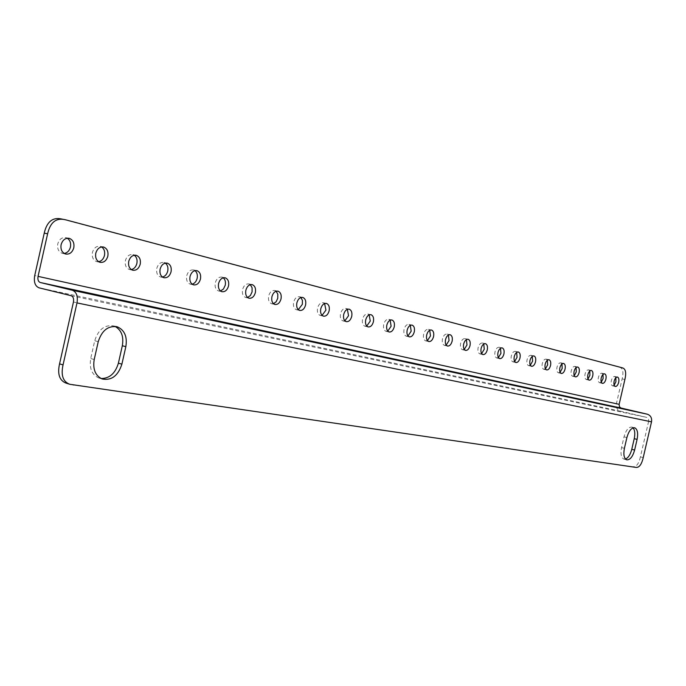 <?xml version="1.0" encoding="UTF-8"?>
<svg xmlns="http://www.w3.org/2000/svg" width="686" height="686" viewBox="0 0 686 686"><rect width="100%" height="100%" fill="white"/><g stroke="black" fill="none" stroke-linecap="round" stroke-linejoin="round"><path stroke-width="0.51" stroke-dasharray="3.43 2.57" d="M601.288 382.145L599.633 382.745C598.286 382.085 597.875 380.31 598.398 377.403C599.221 374.53 600.379 373.133 601.879 373.218L603.02 374.445M614.176 385.215L612.521 385.849C611.217 385.206 610.832 383.457 611.346 380.601C612.152 377.772 613.284 376.391 614.733 376.468L615.857 377.729M587.996 378.972L586.324 379.538C584.944 378.869 584.515 377.06 585.038 374.102C585.878 371.186 587.062 369.771 588.605 369.865L589.771 371.057M574.268 375.705L572.596 376.237C571.164 375.542 570.718 373.699 571.249 370.697C572.098 367.73 573.325 366.298 574.919 366.401L576.094 367.567M560.102 372.318L558.413 372.815C556.938 372.112 556.466 370.234 557.006 367.182C557.872 364.163 559.124 362.714 560.771 362.825L561.971 363.957M545.456 368.819L543.758 369.291C542.232 368.562 541.734 366.65 542.283 363.546C543.166 360.484 544.461 359.01 546.159 359.13L547.368 360.236M530.312 365.209L528.606 365.638C527.028 364.892 526.505 362.945 527.062 359.79C527.963 356.669 529.292 355.177 531.041 355.305L532.276 356.386M514.646 361.462L512.931 361.865C511.293 361.093 510.753 359.104 511.31 355.905C512.228 352.733 513.6 351.215 515.409 351.352L516.661 352.407M498.43 357.586L496.707 357.955C495.009 357.166 494.443 355.142 495.009 351.875C495.944 348.651 497.35 347.107 499.228 347.262L500.497 348.282M481.641 353.573L479.9 353.907C478.142 353.093 477.55 351.026 478.116 347.708C479.077 344.423 480.526 342.863 482.472 343.017L483.75 344.02M464.233 349.406L462.484 349.714C460.658 348.874 460.032 346.764 460.615 343.386C461.592 340.042 463.084 338.455 465.099 338.627L466.394 339.604M446.183 345.084L444.425 345.358C442.53 344.501 441.87 342.348 442.453 338.901C443.456 335.497 445 333.885 447.092 334.073L448.395 335.017M427.447 340.599L425.68 340.848C423.708 339.956 423.022 337.761 423.614 334.254C424.634 330.781 426.229 329.143 428.398 329.34L429.719 330.266M407.999 335.943L406.206 336.157C404.165 335.24 403.445 332.993 404.037 329.417C405.083 325.884 406.729 324.221 408.985 324.435L410.314 325.327M387.779 331.098L385.978 331.287C383.851 330.335 383.097 328.045 383.697 324.392C384.76 320.791 386.467 319.101 388.808 319.333L390.154 320.199M366.753 326.064L364.935 326.219C362.731 325.241 361.925 322.892 362.534 319.17C363.631 315.491 365.398 313.776 367.825 314.025L369.179 314.874M344.869 320.816L343.034 320.945C340.736 319.933 339.887 317.532 340.505 313.734C341.628 309.978 343.454 308.237 345.993 308.503L347.356 309.326M322.068 315.354L320.225 315.449C317.824 314.402 316.932 311.941 317.558 308.065C318.707 304.232 320.602 302.466 323.243 302.749L324.607 303.546M298.307 309.652L296.438 309.72C293.934 308.631 292.999 306.119 293.625 302.157C294.809 298.247 296.772 296.446 299.525 296.746L300.897 297.518M273.5 303.701L271.622 303.735C269.006 302.62 268.012 300.031 268.646 295.992C269.864 291.996 271.905 290.161 274.769 290.487L276.149 291.233M247.595 297.484L245.691 297.492C242.955 296.326 241.918 293.685 242.552 289.552C243.804 285.462 245.922 283.601 248.924 283.953L250.304 284.673M220.506 290.984L218.585 290.967C215.73 289.758 214.624 287.04 215.275 282.812C216.553 278.636 218.757 276.732 221.895 277.118L223.276 277.813M192.157 284.184L190.219 284.133C187.227 282.872 186.06 280.085 186.712 275.763C188.033 271.485 190.331 269.555 193.606 269.958L194.987 270.627M162.462 277.05L160.498 276.973C157.36 275.669 156.125 272.796 156.785 268.372C158.14 263.999 160.541 262.026 163.98 262.464L165.352 263.107M131.309 269.572L129.328 269.461C126.035 268.106 124.723 265.156 125.392 260.629C126.79 256.135 129.294 254.129 132.895 254.609L134.267 255.218M98.604 261.709L96.589 261.58C93.133 260.157 91.744 257.13 92.421 252.482C93.862 247.886 96.477 245.845 100.259 246.351L101.614 246.934M64.21 253.451L62.177 253.288C58.542 251.805 57.067 248.684 57.753 243.924C59.236 239.208 61.972 237.124 65.95 237.673L67.288 238.231M625.512 459.037L623.866 459.08C621.147 457.665 620.367 453.84 621.533 447.598L624.02 436.836C625.932 430.156 628.548 426.915 631.849 427.112L633.075 427.884M73.608 385.232L70.118 384.16L635.819 467.38M70.118 384.16L69.046 383.98M643.228 457.596L640.398 456.876L648.673 421.17L73.453 302.029M640.398 456.876C638.777 463.847 636.308 467.106 632.981 466.643M114.991 326.39L113.885 325.961C104.795 324.444 98.407 329.366 94.719 340.728L90.715 358.521C89.171 368.202 91.83 374.685 98.707 377.952L101.099 378.518M62.323 219.168L619.535 367.224C622.854 368.125 623.72 372.018 622.133 378.886L616.388 403.694C615.848 407.527 617.211 410.031 620.461 411.188L646.881 417.44L648.51 419.06L648.673 421.17M71.155 295.709L646.564 417.345M620.461 411.188L39.033 287.828M622.133 378.886L624.886 379.495M616.388 403.694L34.712 275.575M62.546 219.228L65.925 219.88M622.305 367.816L619.535 367.224M626.901 437.548L624.02 436.836M624.406 448.327L621.533 447.598M98.235 341.679L94.719 340.728M94.214 359.515L90.715 358.521M604.58 373.81L601.879 373.218M617.417 377.06L614.733 376.468M591.332 370.457L588.605 369.865M577.655 367.001L574.919 366.401M563.532 363.426L560.771 362.825M548.937 359.73L546.159 359.13M533.845 355.914L531.041 355.305M518.23 351.961L515.409 351.352M502.066 347.879L499.228 347.262M485.328 343.643L482.472 343.017M467.972 339.253L465.099 338.627M449.973 334.699L447.092 334.073M431.297 329.966L428.398 329.34M411.9 325.061L408.985 324.435M391.732 319.959L388.808 319.333M370.757 314.651L367.825 314.025M348.925 309.129L345.993 308.503M326.184 303.375L323.243 302.749M302.466 297.372L299.525 296.746M277.719 291.113L274.769 290.487M251.856 284.57L248.924 283.953M224.819 277.736L221.895 277.118M196.522 270.576L193.606 269.958M166.861 263.072L163.98 262.464M135.759 255.201L132.895 254.609M103.08 246.943L100.259 246.351M68.72 238.248L65.95 237.673M65.539 254.017L62.177 253.288M99.95 262.309L96.589 261.58M132.672 270.198L129.328 269.461M163.825 277.701L160.498 276.973M193.538 284.861L190.219 284.133M221.887 291.687L218.585 290.967M248.967 298.213L245.691 297.492M274.872 304.455L271.622 303.735M299.671 310.432L296.438 309.72M323.432 316.16L320.225 315.449M346.224 321.648L343.034 320.945M368.099 326.922L364.935 326.219M389.116 331.981L385.978 331.287M409.319 336.852L406.206 336.157M428.759 341.534L425.68 340.848M447.478 346.044L444.425 345.358M465.52 350.392L462.484 349.714M482.91 354.576L479.9 353.907M499.691 358.624L496.707 357.955M515.889 362.525L512.931 361.865M531.539 366.29L528.606 365.638M546.665 369.934L543.758 369.291M561.285 373.458L558.413 372.815M575.443 376.871L572.596 376.237M589.154 380.173L586.324 379.538M615.291 386.475L612.521 385.849M602.428 383.371L599.633 382.745M634.516 427.764L631.849 427.112M626.721 459.826L623.866 459.08M116.174 326.553L113.885 325.961M102.197 378.989L98.707 377.952M65.702 219.829L63.266 219.349"/><path stroke-width="1.03" d="M603.02 374.445L603.105 378.561L601.288 382.145M605.901 379.187C606.433 376.271 606.021 374.487 604.675 373.836C603.183 373.75 602.025 375.148 601.202 378.02C600.679 380.936 601.09 382.719 602.428 383.371C603.929 383.457 605.086 382.059 605.901 379.187M615.857 377.729L615.908 381.725L614.176 385.215M618.678 382.342C619.201 379.478 618.815 377.72 617.511 377.077C616.062 377 614.93 378.38 614.124 381.219C613.61 384.083 613.996 385.832 615.291 386.475C616.748 386.552 617.88 385.172 618.678 382.342M589.771 371.057L589.9 375.302L587.996 378.972M592.721 375.928C593.253 372.97 592.824 371.16 591.435 370.483C589.891 370.389 588.708 371.803 587.876 374.728C587.345 377.686 587.765 379.504 589.154 380.173C590.697 380.267 591.889 378.852 592.721 375.928M576.094 367.567L576.266 371.941L574.268 375.705M579.113 372.567C579.653 369.565 579.207 367.713 577.766 367.027C576.18 366.924 574.954 368.356 574.105 371.332C573.573 374.333 574.019 376.185 575.443 376.871C577.046 376.974 578.264 375.542 579.113 372.567M561.971 363.957L562.186 368.459L560.102 372.318M565.058 369.094C565.607 366.041 565.135 364.163 563.652 363.451C562.005 363.34 560.754 364.798 559.887 367.816C559.347 370.869 559.81 372.755 561.285 373.458C562.94 373.57 564.192 372.121 565.058 369.094M547.368 360.236L547.642 364.866L545.456 368.819M550.541 365.509C551.09 362.405 550.592 360.493 549.066 359.764C547.368 359.644 546.073 361.119 545.19 364.189C544.641 367.293 545.13 369.214 546.665 369.934C548.363 370.054 549.658 368.579 550.541 365.509M532.276 356.386L532.602 361.153L530.312 365.209M535.526 361.805C536.083 358.641 535.569 356.694 533.974 355.948C532.225 355.82 530.895 357.312 529.995 360.433C529.438 363.597 529.952 365.544 531.539 366.29C533.296 366.427 534.626 364.926 535.526 361.805M516.661 352.407L517.047 357.32L514.646 361.462M519.997 357.963C520.554 354.756 520.014 352.767 518.367 351.995C516.558 351.858 515.195 353.376 514.268 356.557C513.711 359.764 514.251 361.754 515.889 362.525C517.707 362.662 519.079 361.145 519.997 357.963M500.497 348.282L500.943 353.341L498.43 357.586M503.918 353.993C504.484 350.726 503.918 348.694 502.221 347.905C500.343 347.759 498.928 349.303 497.993 352.535C497.427 355.802 497.993 357.826 499.691 358.624C501.569 358.769 502.984 357.235 503.918 353.993M483.75 344.02L484.265 349.225L481.641 353.573M487.274 349.886C487.849 346.559 487.249 344.483 485.482 343.677C483.544 343.515 482.087 345.075 481.135 348.368C480.56 351.695 481.152 353.762 482.91 354.576C484.856 354.739 486.314 353.179 487.274 349.886M466.394 339.604L466.986 344.955L464.233 349.406M470.021 345.624C470.596 342.237 469.97 340.119 468.144 339.287C466.128 339.116 464.628 340.702 463.65 344.055C463.076 347.442 463.693 349.551 465.52 350.392C467.543 350.563 469.044 348.977 470.021 345.624M448.395 335.017L449.064 340.53L446.183 345.084M452.125 341.208C452.717 337.752 452.057 335.6 450.153 334.734C448.069 334.554 446.526 336.166 445.523 339.579C444.94 343.026 445.591 345.178 447.478 346.044C449.579 346.233 451.131 344.621 452.125 341.208M429.719 330.266L430.474 335.943L427.447 340.599M433.561 336.62C434.152 333.104 433.466 330.901 431.485 330.009C429.325 329.812 427.73 331.449 426.701 334.931C426.109 338.447 426.795 340.642 428.759 341.534C430.937 341.739 432.54 340.102 433.561 336.62M410.314 325.327L411.171 331.175L407.999 335.943M414.284 331.861C414.884 328.277 414.155 326.022 412.097 325.104C409.851 324.89 408.204 326.553 407.158 330.103C406.558 333.679 407.278 335.934 409.319 336.852C411.583 337.066 413.238 335.403 414.284 331.861M390.154 320.199L391.106 326.227L387.779 331.098M394.244 326.913C394.853 323.252 394.09 320.954 391.955 320.01C389.614 319.779 387.907 321.468 386.835 325.078C386.235 328.731 386.998 331.038 389.116 331.981C391.466 332.221 393.172 330.532 394.244 326.913M369.179 314.874L370.251 321.074L366.753 326.064M373.407 321.768C374.024 318.038 373.218 315.68 370.997 314.702C368.562 314.462 366.804 316.177 365.707 319.865C365.098 323.586 365.895 325.944 368.099 326.922C370.543 327.171 372.318 325.456 373.407 321.768M347.356 309.326L348.539 315.714L344.869 320.816M351.729 316.409C352.347 312.602 351.498 310.192 349.183 309.189C346.653 308.923 344.826 310.664 343.703 314.428C343.086 318.227 343.926 320.636 346.224 321.648C348.771 321.923 350.606 320.173 351.729 316.409M324.607 303.546L325.927 310.132L322.068 315.354M329.134 310.835C329.769 306.942 328.877 304.481 326.459 303.435C323.818 303.152 321.923 304.927 320.774 308.769C320.148 312.645 321.039 315.114 323.432 316.16C326.09 316.452 327.985 314.677 329.134 310.835M300.897 297.518L302.423 300.417L302.355 304.318L298.307 309.652M305.587 305.013C306.23 301.043 305.287 298.521 302.766 297.441C300.014 297.132 298.05 298.942 296.867 302.86C296.232 306.822 297.175 309.352 299.671 310.432C302.44 310.749 304.413 308.94 305.587 305.013M276.149 291.233L277.804 294.208L277.761 298.239L276.141 301.771L273.5 303.701M281.02 298.95C281.663 294.894 280.668 292.305 278.036 291.181C275.163 290.855 273.122 292.69 271.913 296.695C271.279 300.751 272.265 303.332 274.872 304.455C277.761 304.798 279.811 302.963 281.02 298.95M250.304 284.673L252.088 287.726L252.079 291.902L250.373 295.537L247.595 297.484M255.364 292.613C256.007 288.463 254.96 285.805 252.208 284.647C249.207 284.296 247.089 286.165 245.845 290.264C245.194 294.397 246.24 297.055 248.967 298.213C251.985 298.582 254.112 296.712 255.364 292.613M223.276 277.813C225.188 279.519 225.84 282.006 225.24 285.273L223.447 289.02L220.506 290.984M228.532 285.985C229.193 281.74 228.078 279.022 225.197 277.813C222.067 277.436 219.854 279.339 218.577 283.524C217.925 287.76 219.031 290.478 221.887 291.687C225.034 292.082 227.255 290.187 228.532 285.985M194.987 270.627C197.045 272.376 197.765 274.949 197.148 278.336C196.29 281.534 194.635 283.481 192.157 284.184M200.466 279.056C201.127 274.709 199.952 271.913 196.933 270.661C193.649 270.25 191.351 272.188 190.039 276.475C189.379 280.806 190.545 283.601 193.538 284.861C196.839 285.29 199.146 283.352 200.466 279.056M165.352 263.107C167.564 264.89 168.353 267.549 167.727 271.073C166.835 274.383 165.077 276.372 162.462 277.05M171.054 271.793C171.732 267.343 170.48 264.47 167.315 263.167C163.877 262.729 161.484 264.702 160.121 269.092C159.461 273.525 160.696 276.398 163.825 277.701C167.29 278.164 169.699 276.192 171.054 271.793M134.267 255.218C136.651 257.053 137.517 259.797 136.874 263.458C135.939 266.888 134.087 268.921 131.309 269.572M140.218 264.17C140.896 259.617 139.575 256.667 136.248 255.303C132.647 254.832 130.143 256.847 128.745 261.34C128.076 265.885 129.38 268.835 132.672 270.198C136.3 270.696 138.821 268.689 140.218 264.17M101.614 246.934C104.186 248.812 105.138 251.651 104.478 255.458C103.509 259.016 101.554 261.1 98.604 261.709M107.839 256.178C108.525 251.505 107.119 248.469 103.629 247.054C99.839 246.54 97.223 248.589 95.783 253.203C95.105 257.85 96.494 260.894 99.95 262.309C103.766 262.849 106.399 260.8 107.839 256.178M67.288 238.231C70.058 240.151 71.112 243.093 70.435 247.054C69.423 250.742 67.348 252.877 64.21 253.451M73.796 247.775C74.491 242.981 72.999 239.851 69.32 238.368C65.342 237.819 62.606 239.911 61.114 244.636C60.428 249.412 61.903 252.534 65.539 254.017C69.56 254.6 72.313 252.517 73.796 247.775M38.056 276.372C37.541 279.639 38.262 281.68 40.225 282.495L72.373 290.264C76.506 291.953 78.05 296.172 76.995 302.912L63.052 364.883C60.754 375.276 63.009 381.742 69.809 384.289L635.819 467.38C639.138 467.843 641.607 464.585 643.228 457.596L651.52 421.847C652.06 417.937 650.654 415.39 647.292 414.198L620.881 407.99L619.441 406.721L619.141 404.337L38.056 276.372L47.608 233.815L44.238 233.12C46.914 221.441 52.951 216.785 62.323 219.168L63.266 219.349M624.406 448.327L626.901 437.548C628.813 430.859 631.42 427.618 634.722 427.815C637.483 429.239 638.272 433.098 637.097 439.392L634.627 450.042C632.706 456.773 630.074 460.032 626.721 459.826C624.011 458.411 623.24 454.578 624.406 448.327M125.838 346.687C127.424 336.723 124.62 330.12 117.4 326.87C108.319 325.361 101.931 330.292 98.235 341.679L94.214 359.515C92.67 369.222 95.328 375.714 102.197 378.989C111.561 380.721 118.121 375.774 121.894 364.155L125.838 346.687L122.331 345.735C123.892 336.492 121.448 330.043 114.991 326.39M633.075 427.884C634.867 430.105 635.253 433.706 634.233 438.688L631.772 449.321C630.391 454.569 628.307 457.811 625.512 459.037M69.046 383.98L66.319 383.217C59.519 380.679 57.255 374.222 59.553 363.854L63.052 364.883M44.238 233.12L34.712 275.575C33.665 282.092 35.106 286.182 39.033 287.828L71.155 295.709C73.213 296.558 73.977 298.667 73.453 302.029L59.553 363.854M101.099 378.518C109.554 378.5 115.325 373.381 118.395 363.168L122.331 345.735M47.608 233.815C50.301 222.11 56.329 217.445 65.702 219.829L622.305 367.816C625.623 368.725 626.481 372.609 624.886 379.495L619.141 404.337M76.995 302.912L651.52 421.847M72.373 290.264L647.292 414.198M40.225 282.495L621.182 408.084M637.097 439.392L634.233 438.688M634.627 450.042L631.772 449.321M121.894 364.155L118.395 363.168M167.315 263.167L166.861 263.072M136.248 255.303L135.759 255.201M103.629 247.054L103.08 246.943M69.32 238.368L68.72 238.248M117.4 326.87L116.174 326.553M69.809 384.289L66.319 383.217"/></g></svg>
